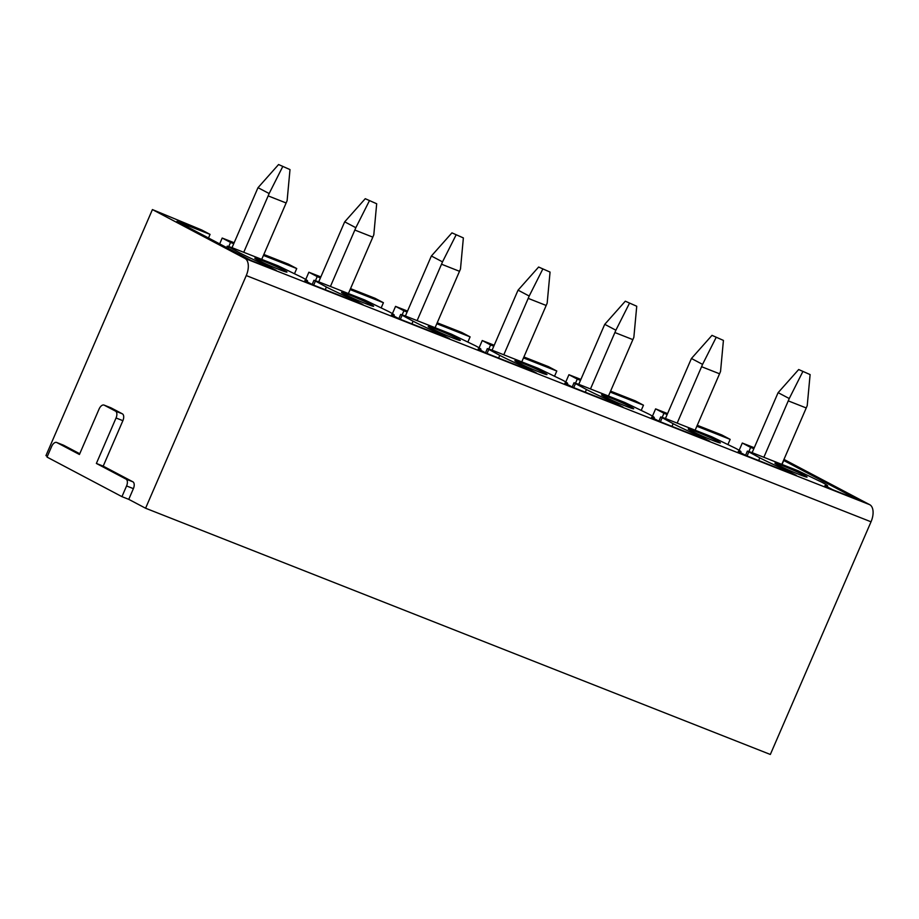 <?xml version="1.0" encoding="UTF-8"?>
<svg xmlns="http://www.w3.org/2000/svg" width="919" height="919" viewBox="0 0 919 919"><rect width="100%" height="100%" fill="white"/><g stroke="black" fill="none" stroke-linecap="round" stroke-linejoin="round"><path stroke-width="1.38" d="M47.363 456.364L45.95 455.617L152.416 209.578L201.72 229.98L210.049 234.379L208.498 237.987M263.431 255.413L296.734 268.543L294.608 273.483M263.845 254.46L288.405 264.144L296.734 268.543M228.797 246.464L230.531 242.444L222.191 238.044L234.15 242.754M230.531 242.444L233.736 243.719M350.116 289.577L383.418 302.707L381.282 307.647M350.53 288.623L375.09 298.307L383.418 302.707M315.481 280.628L317.216 276.619L308.876 272.208L320.834 276.929M317.216 276.619L320.421 277.883M436.801 323.741L470.103 336.871L467.966 341.811M437.214 322.787L461.775 332.471L470.103 336.871M402.166 314.792L403.901 310.783L395.561 306.372L407.519 311.093M403.901 310.783L407.106 312.046M523.485 357.916L556.788 371.035L554.651 375.974M523.899 356.963L548.459 366.635L556.788 371.035M488.851 348.956L490.585 344.947L482.245 340.535L494.204 345.257M490.585 344.947L493.79 346.21M610.17 392.08L643.472 405.199L641.336 410.138M610.584 391.126L635.144 400.799L643.472 405.199M575.535 383.12L577.27 379.11L568.93 374.711L580.888 379.421M577.27 379.11L580.475 380.374M827.307 486.863L827.674 486.002A39.976 2.022 23.4 0 1 824.906 485.6L832.798 489.758L857.932 499.672L783.746 460.488L782.023 464.451M748.905 451.459L750.639 447.438L753.844 448.702M696.855 426.244L730.157 439.374L728.02 444.302M662.22 417.295L663.955 413.274L667.16 414.538M827.674 486.002A39.976 2.022 23.4 0 0 822.16 482.406L798.232 470.838L751.811 452.539L747.388 451.103L759.818 457.834A39.976 2.022 23.4 0 0 788.513 471.252L796.394 475.41L746.113 455.594L738.233 451.436A39.976 2.022 23.4 0 0 740.99 451.826A39.976 2.022 23.4 0 0 735.476 448.242L711.547 436.674L665.126 418.375L660.704 416.927L673.133 423.67A39.976 2.022 23.4 0 0 701.829 437.088L709.709 441.246L659.428 421.43L651.548 417.26A39.976 2.022 23.4 0 0 654.305 417.663A39.976 2.022 23.4 0 0 648.791 414.078L624.863 402.499L578.453 384.211L574.019 382.763L586.448 389.507A39.976 2.022 23.4 0 0 615.144 402.913L623.025 407.083L572.744 387.267L564.863 383.097A39.976 2.022 23.4 0 0 567.62 383.499A39.976 2.022 23.4 0 0 562.106 379.915L538.178 368.335L491.768 350.047L487.334 348.6L499.764 355.343A39.976 2.022 23.4 0 0 528.459 368.749L536.34 372.919L486.059 353.103L478.179 348.933A39.976 2.022 23.4 0 0 480.936 349.335A39.976 2.022 23.4 0 0 475.422 345.751L451.493 334.171L405.084 315.883L400.65 314.436L413.079 321.179A39.976 2.022 23.4 0 0 441.775 334.585L449.655 338.755L399.374 318.927L391.494 314.769A39.976 2.022 23.4 0 0 394.251 315.171A39.976 2.022 23.4 0 0 388.737 311.575L364.809 300.008L318.399 281.719L313.965 280.272L326.394 287.015A39.976 2.022 23.4 0 0 355.09 300.421L362.971 304.58L312.69 284.764L304.809 280.605A39.976 2.022 23.4 0 0 307.566 281.007A39.976 2.022 23.4 0 0 302.052 277.412L278.124 265.844L231.714 247.556L227.28 246.108L239.71 252.84A39.976 2.022 23.4 0 0 268.405 266.257L276.286 270.416L251.14 260.514L176.953 221.33L210.049 234.379M739.152 450.299L742.299 443.038L754.258 447.748M697.268 425.29L721.829 434.963L730.157 439.374M152.416 209.578L244.982 258.457L869.753 504.703L783.976 459.408M742.299 443.038L750.639 447.438M257.24 259.755A17.507 0.885 23.4 0 0 275.126 267.888A17.507 0.885 23.4 0 0 286.946 272.081A17.507 0.885 23.4 0 0 284.534 270.508A17.507 0.885 23.4 0 0 266.648 262.375A17.507 0.885 23.4 0 0 254.816 258.182A17.507 0.885 23.4 0 0 257.24 259.755M343.924 293.919A17.507 0.885 23.4 0 0 361.81 302.052A17.507 0.885 23.4 0 0 373.631 306.245A17.507 0.885 23.4 0 0 371.219 304.671A17.507 0.885 23.4 0 0 353.333 296.538A17.507 0.885 23.4 0 0 341.5 292.345A17.507 0.885 23.4 0 0 343.924 293.919M430.597 328.083A17.507 0.885 23.4 0 0 448.495 336.216A17.507 0.885 23.4 0 0 460.316 340.409A17.507 0.885 23.4 0 0 457.903 338.835A17.507 0.885 23.4 0 0 440.017 330.702A17.507 0.885 23.4 0 0 428.185 326.509A17.507 0.885 23.4 0 0 430.597 328.083M517.282 362.247A17.507 0.885 23.4 0 0 535.18 370.38A17.507 0.885 23.4 0 0 547 374.573A17.507 0.885 23.4 0 0 544.588 373.011A17.507 0.885 23.4 0 0 526.702 364.866A17.507 0.885 23.4 0 0 514.87 360.673A17.507 0.885 23.4 0 0 517.282 362.247M603.967 396.411A17.507 0.885 23.4 0 0 621.864 404.555A17.507 0.885 23.4 0 0 633.685 408.748A17.507 0.885 23.4 0 0 631.273 407.174A17.507 0.885 23.4 0 0 613.387 399.03A17.507 0.885 23.4 0 0 601.554 394.837A17.507 0.885 23.4 0 0 603.967 396.411M690.651 430.574A17.507 0.885 23.4 0 0 708.549 438.719A17.507 0.885 23.4 0 0 720.37 442.912A17.507 0.885 23.4 0 0 717.957 441.338A17.507 0.885 23.4 0 0 700.071 433.194A17.507 0.885 23.4 0 0 688.239 429.001A17.507 0.885 23.4 0 0 690.651 430.574M777.336 464.738A17.507 0.885 23.4 0 0 795.234 472.883A17.507 0.885 23.4 0 0 807.054 477.076A17.507 0.885 23.4 0 0 804.642 475.502A17.507 0.885 23.4 0 0 786.756 467.357A17.507 0.885 23.4 0 0 774.924 463.165A17.507 0.885 23.4 0 0 777.336 464.738M663.955 413.274L655.615 408.875L667.573 413.584M788.123 472.148L788.513 471.252M244.982 258.457A14.589 7.961 -68.5 0 1 246.258 275.562L145.581 508.23L770.34 754.465L871.028 521.808A14.589 7.961 -68.5 0 0 869.753 504.703M145.581 508.23L128.763 499.35L121.94 496.651L47.041 457.099L51.671 446.404A5.836 3.182 -68.5 0 1 56.633 442.464A5.836 3.182 -68.5 0 1 56.806 442.544L79.425 454.491L99.091 409.024A5.836 3.182 -68.5 0 1 104.065 405.095A5.836 3.182 -68.5 0 1 104.238 405.176L115.541 411.138A5.836 3.182 -68.5 0 1 116.047 417.984L96.38 463.44L126.052 479.121A5.836 3.182 -68.5 0 1 126.569 485.956L121.94 496.651M568.93 374.711L565.782 381.971M614.754 403.82L615.144 402.913M395.561 306.372L392.413 313.643M441.384 335.492L441.775 334.585M128.763 499.35L133.393 488.644A5.836 3.182 -68.5 0 0 132.876 481.809L126.052 479.121M110.705 407.726A5.836 3.182 -68.5 0 1 110.889 407.783A5.836 3.182 -68.5 0 1 111.061 407.864L122.365 413.826A5.836 3.182 -68.5 0 1 122.882 420.672L103.204 466.14L132.876 481.809M103.204 466.14L96.38 463.44M63.273 445.095A5.836 3.182 -68.5 0 1 63.457 445.164A5.836 3.182 -68.5 0 1 63.629 445.244L79.746 453.745M222.191 238.044L219.664 243.891M268.015 267.153L268.405 266.257M355.09 300.421L354.7 301.329M308.876 272.208L305.74 279.479M528.459 368.749L528.069 369.656M482.245 340.535L479.098 347.807M701.829 437.088L701.438 437.984M655.615 408.875L652.467 416.135M261.72 259.376L286.131 202.973A74.255 40.493 -68.5 0 0 287.119 200.629L290.002 169.59L278.572 164.535L258.021 187.671A74.255 40.493 -68.5 0 0 256.987 189.992L232.025 247.67M282.673 166.695L269.141 193.541L258.021 187.671M243.742 252.288L268.153 195.885A74.255 40.493 -68.5 0 0 269.141 193.541M290.002 169.59L278.572 164.535M348.404 293.54L372.815 237.136A74.255 40.493 -68.5 0 0 373.803 234.793L376.687 203.754L365.257 198.699L344.705 221.835A74.255 40.493 -68.5 0 0 343.672 224.156L318.709 281.846M369.358 200.859L355.825 227.705L344.705 221.835M330.426 286.464L354.837 230.049A74.255 40.493 -68.5 0 0 355.825 227.705M376.687 203.754L365.257 198.699M435.089 327.704L459.5 271.3A74.255 40.493 -68.5 0 0 460.488 268.957L463.371 237.918L451.941 232.863L431.39 255.999A74.255 40.493 -68.5 0 0 430.356 258.319L405.394 316.01M456.042 235.023L442.51 261.869L431.39 255.999M417.111 320.628L441.522 264.212A74.255 40.493 -68.5 0 0 442.51 261.869M463.371 237.918L451.941 232.863M521.774 361.879L546.185 305.464A74.255 40.493 -68.5 0 0 547.173 303.121L550.056 272.081L538.626 267.027L518.075 290.163A74.255 40.493 -68.5 0 0 517.041 292.483L492.079 350.173M542.727 269.198L529.195 296.033L518.075 290.163M503.796 354.791L528.207 298.376A74.255 40.493 -68.5 0 0 529.195 296.033M550.056 272.081L538.626 267.027M608.458 396.043L632.869 339.628A74.255 40.493 -68.5 0 0 633.857 337.284L636.741 306.245L625.311 301.191L604.759 324.327A74.255 40.493 -68.5 0 0 603.726 326.647L578.763 384.337M629.412 303.362L615.879 330.208L604.759 324.327M590.48 388.955L614.891 332.54A74.255 40.493 -68.5 0 0 615.879 330.208M636.741 306.245L625.311 301.191M695.143 430.207L719.554 373.792A74.255 40.493 -68.5 0 0 720.542 371.448L723.425 340.409L711.995 335.355L691.444 358.49A74.255 40.493 -68.5 0 0 690.41 360.811L665.448 418.501M716.096 337.526L702.564 364.372L691.444 358.49M677.165 423.119L701.576 366.704A74.255 40.493 -68.5 0 0 702.564 364.372M723.425 340.409L711.995 335.355M781.828 464.371L806.239 407.956A74.255 40.493 -68.5 0 0 807.227 405.612L810.11 374.584L798.68 369.53L778.129 392.654A74.255 40.493 -68.5 0 0 777.095 394.975L752.133 452.665M802.781 371.69L789.249 398.536L778.129 392.654M763.85 457.283L788.261 400.879A74.255 40.493 -68.5 0 0 789.249 398.536M810.11 374.584L798.68 369.53M747.09 455.973L748.801 452.01M759.818 457.834L758.657 460.534M573.72 387.646L575.432 383.683M586.448 389.507L585.288 392.206M400.351 319.318L402.062 315.355M413.079 321.179L411.919 323.879M133.393 488.644L126.569 485.956M122.882 420.672L116.047 417.984M122.365 413.826L115.541 411.138M111.061 407.864L104.238 405.176M63.629 445.244L56.806 442.544M246.258 275.562L871.028 521.808M228.119 248.348L228.693 247.027M239.71 252.84L239.135 254.172M325.234 289.715L326.394 287.015M315.378 281.191L313.666 285.154M498.603 358.042L499.764 355.343M488.747 349.519L487.036 353.482M671.973 426.37L673.133 423.67M662.117 417.846L660.405 421.81M286.131 202.973L268.153 195.885M372.815 237.136L354.837 230.049M459.5 271.3L441.522 264.212M546.185 305.464L528.207 298.376M632.869 339.628L614.891 332.54M719.554 373.792L701.576 366.704M806.239 407.956L788.261 400.879M745.573 455.307L747.388 451.103M572.204 386.979L574.019 382.763M653.937 418.524L654.305 417.663M398.835 318.652L400.65 314.436M480.568 350.196L480.936 349.335M110.889 407.783L104.065 405.095M63.457 445.164L56.633 442.464M226.648 247.579L227.28 246.108M307.199 281.869L307.566 281.007M393.883 316.033L394.251 315.171M312.15 284.476L313.965 280.272M567.253 384.36L567.62 383.499M485.519 352.816L487.334 348.6M740.622 452.688L740.99 451.826M658.889 421.143L660.704 416.927"/></g></svg>
